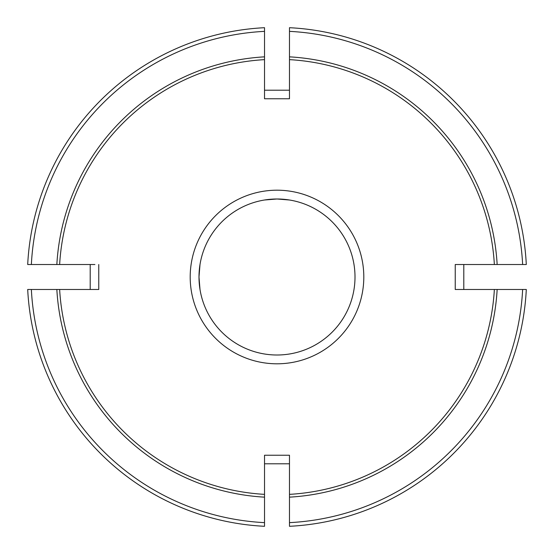 <?xml version="1.0" encoding="UTF-8"?>
<svg xmlns="http://www.w3.org/2000/svg" width="554" height="554" viewBox="0 0 554 554"><rect width="100%" height="100%" fill="white"/><g stroke="black" fill="none" stroke-linecap="round" stroke-linejoin="round"><path stroke-width="0.83" d="M289.479 31.363A245.955 245.955 0 0 1 522.637 264.521L526.3 264.521A249.612 249.612 0 0 0 289.479 27.7L289.479 98.757L289.479 90.205L264.521 90.205L264.521 98.757L289.479 98.757M289.479 526.3A249.612 249.612 0 0 0 526.3 289.479A249.612 249.612 0 0 1 289.479 526.3L289.479 455.243L289.479 463.795L264.521 463.795L264.521 455.243L264.521 494.362A217.722 217.722 0 0 1 59.638 289.479L98.757 289.479L90.205 289.479L90.205 264.521L94.9 264.521M526.3 289.479L494.362 289.479A217.722 217.722 0 0 1 289.479 494.362M27.7 289.479A249.612 249.612 0 0 0 264.521 526.3L264.521 522.637L264.521 526.3A249.612 249.612 0 0 1 27.7 289.479L59.638 289.479M494.362 289.479L455.243 289.479L463.795 289.479L463.795 264.521L455.243 264.521L455.243 289.479M264.521 27.7A249.612 249.612 0 0 0 27.7 264.521A249.612 249.612 0 0 1 264.521 27.7L264.521 98.757M27.7 264.521L59.638 264.521A217.722 217.722 0 0 1 264.521 59.638M522.637 264.521L455.243 264.521M59.638 264.521L90.205 264.521M98.757 289.479L98.757 264.521M289.479 455.243L264.521 455.243M289.479 59.638A217.722 217.722 0 0 1 494.362 264.521M190.195 277A86.805 86.805 0 0 0 277 363.805A86.805 86.805 0 0 0 363.805 277A86.805 86.805 0 0 0 277 190.195A86.805 86.805 0 0 0 190.195 277M264.521 200.001L277 198.997L289.479 200.001M200.001 289.479L198.997 277L200.001 264.521M355.003 277A78.003 78.003 0 0 1 237.998 344.553A78.003 78.003 0 0 1 237.998 209.447A78.003 78.003 0 0 1 355.003 277A78.003 78.003 0 0 1 237.998 344.553A78.003 78.003 0 0 1 237.998 209.447A78.003 78.003 0 0 1 355.003 277M264.521 94.9L264.521 90.205M31.363 289.479A245.955 245.955 0 0 0 264.521 522.637L264.521 494.362M264.521 459.1L264.521 463.795M522.637 289.479A245.955 245.955 0 0 1 289.479 522.637M497.153 289.479A220.506 220.506 0 0 1 289.479 497.153M526.3 264.521A249.612 249.612 0 0 0 289.479 27.7M31.363 264.521A245.955 245.955 0 0 1 264.521 31.363M264.521 497.153A220.506 220.506 0 0 1 56.847 289.479M56.847 264.521A220.506 220.506 0 0 1 264.521 56.847M289.479 56.847A220.506 220.506 0 0 1 497.153 264.521"/></g></svg>
